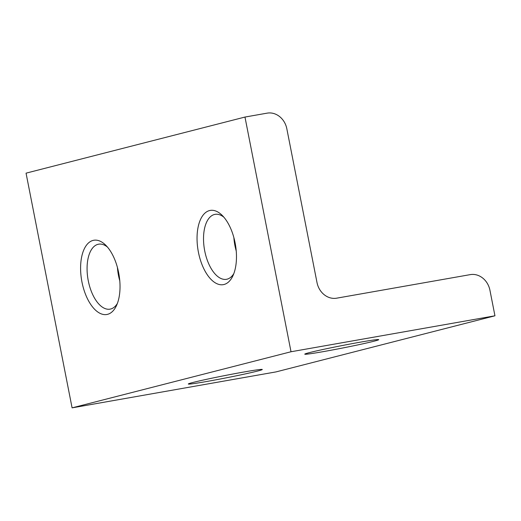 <?xml version="1.0" encoding="UTF-8"?>
<svg xmlns="http://www.w3.org/2000/svg" width="521" height="521" viewBox="0 0 521 521"><rect width="100%" height="100%" fill="white"/><g stroke="black" fill="none" stroke-linecap="round" stroke-linejoin="round"><path stroke-width="0.78" d="M93.057 240.415A37.688 18.893 -100 0 0 81.973 282.076A37.688 18.893 -100 0 0 107.56 314.339A37.688 18.893 -100 0 0 116.417 305.729A37.688 18.893 -100 0 0 105.75 245.222A37.688 18.893 -100 0 0 93.057 240.415M107.45 247.065A32.973 16.529 -100 0 0 98.599 244.193A32.973 16.529 -100 0 0 97.981 244.329A32.973 16.529 -100 0 0 88.16 280.161A32.973 16.529 -100 0 0 110.048 309.142A32.973 16.529 -100 0 0 110.667 309.012A32.973 16.529 -100 0 0 117.388 303.417M209.507 210.575A37.688 18.893 -100 0 0 198.423 252.236A37.688 18.893 -100 0 0 224.01 284.499A37.688 18.893 -100 0 0 232.867 275.889A37.688 18.893 -100 0 0 222.2 215.381A37.688 18.893 -100 0 0 209.507 210.575M223.9 217.224A32.973 16.529 -100 0 0 215.049 214.352A32.973 16.529 -100 0 0 214.431 214.483A32.973 16.529 -100 0 0 204.61 250.321A32.973 16.529 -100 0 0 226.498 279.302A32.973 16.529 -100 0 0 227.117 279.165A32.973 16.529 -100 0 0 233.838 273.571M360.089 342.206A37.688 1.25 168.9 0 0 304.778 354.117A37.688 1.25 168.9 0 0 323.411 351.61A37.688 1.25 168.9 0 0 360.949 344.231A37.688 1.25 168.9 0 0 378.702 339.614A37.688 1.25 168.9 0 0 360.089 342.206M243.639 372.053A37.688 1.25 168.9 0 0 188.328 383.957A37.688 1.25 168.9 0 0 206.961 381.45A37.688 1.25 168.9 0 0 244.499 374.078A37.688 1.25 168.9 0 0 262.252 369.454A37.688 1.25 168.9 0 0 243.639 372.053M117.427 267.442A32.973 16.529 -100 0 0 119.791 280.858M233.87 237.602A32.973 16.529 -100 0 0 236.241 251.018M291.018 351.753L72.093 407.858L26.05 173.154L244.974 117.056L291.018 351.753L494.95 315.798L276.026 371.903L72.093 407.858M494.95 315.798L489.942 290.275A18.841 16.294 75.6 0 0 470.261 274.626L336.683 298.175A18.841 16.294 -104.4 0 1 316.996 282.525L286.837 128.791A18.841 16.294 75.6 0 0 267.156 113.142L244.974 117.056"/></g></svg>
